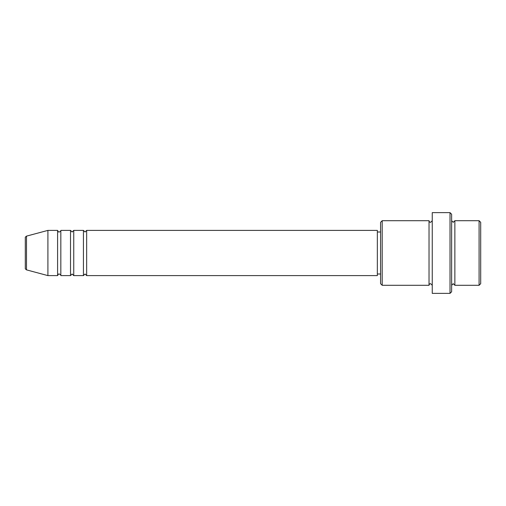 <?xml version="1.0" encoding="UTF-8"?>
<svg xmlns="http://www.w3.org/2000/svg" width="506" height="506" viewBox="0 0 506 506"><rect width="100%" height="100%" fill="white"/><g stroke="black" fill="none" stroke-linecap="round" stroke-linejoin="round"><path stroke-width="0.76" d="M25.3 268.313L25.3 237.687C25.066 237.377 25.464 236.859 26.495 236.131L26.495 269.869C25.464 269.141 25.066 268.623 25.3 268.313M86.665 230.394L86.665 275.606L377.349 275.606L377.349 230.394L86.665 230.394L85.052 232.007L83.433 230.394L83.433 275.606L73.749 275.606L73.749 230.394L83.433 230.394M70.517 230.394L70.517 275.606L60.828 275.606L60.828 230.394L70.517 230.394L72.13 232.007L73.749 230.394M57.595 230.394L57.595 275.606L47.906 275.606L47.906 230.394L57.595 230.394C58.279 231.792 58.816 232.33 59.215 232.007C60.6 231.362 61.137 230.818 60.828 230.394M479.087 220.705L480.7 222.317L480.7 283.683L479.087 285.295L479.087 220.705L454.862 220.705L454.862 285.295L479.087 285.295M382.194 285.295L380.575 283.683L380.575 222.317L382.194 220.705L382.194 285.295L429.025 285.295L429.025 220.705C429.29 221.837 429.828 222.374 430.638 222.317L432.25 220.705M450.017 212.628L451.63 214.24L451.63 291.76L450.017 293.372L450.017 212.628L432.25 212.628L432.25 293.372L450.017 293.372M451.63 220.705L453.249 222.317L454.862 220.705M377.349 273.993L380.575 273.993M26.495 269.869L47.906 275.606M26.495 236.131L47.906 230.394M382.194 220.705L429.025 220.705M377.349 232.007L380.575 232.007M429.025 285.295C429.29 284.163 429.828 283.626 430.638 283.683L432.25 285.295M454.862 285.295L453.249 283.683L451.63 285.295M60.828 275.606C61.137 275.182 60.6 274.638 59.215 273.993C58.816 273.67 58.279 274.208 57.595 275.606M73.749 275.606L72.13 273.993L70.517 275.606M86.665 275.606L85.052 273.993L83.433 275.606"/></g></svg>

